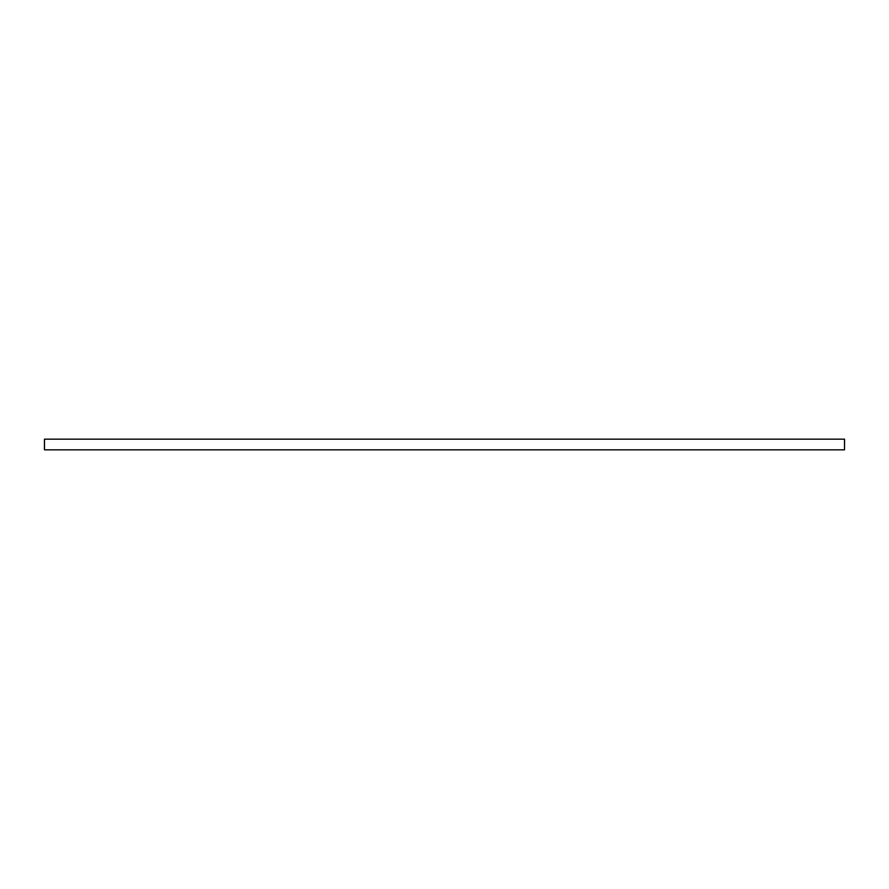 <?xml version="1.0" encoding="UTF-8"?>
<svg xmlns="http://www.w3.org/2000/svg" width="889" height="889" viewBox="0 0 889 889"><rect width="100%" height="100%" fill="white"/><g stroke="black" fill="none" stroke-linecap="round" stroke-linejoin="round"><path stroke-width="1.33" d="M44.494 449.834L44.494 439.166L44.494 449.834L844.506 449.834L844.506 439.166L844.506 449.834M44.45 439.444L44.45 449.556M844.55 444.5L844.55 439.444M44.494 439.166L844.506 439.166"/></g></svg>
